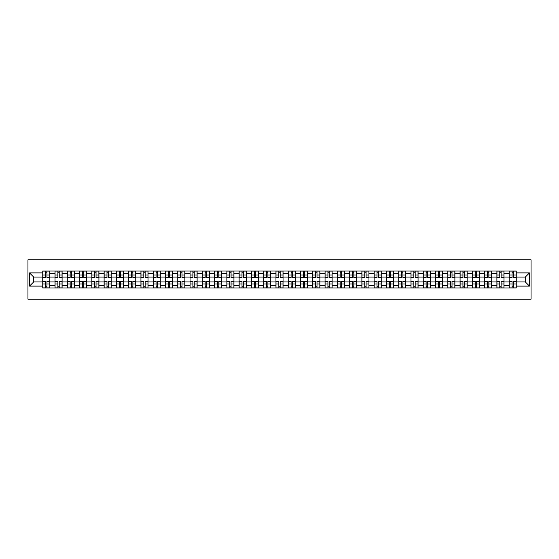 <?xml version="1.0" encoding="UTF-8"?>
<svg xmlns="http://www.w3.org/2000/svg" width="559" height="559" viewBox="0 0 559 559"><rect width="100%" height="100%" fill="white"/><g stroke="black" fill="none" stroke-linecap="round" stroke-linejoin="round"><path stroke-width="0.84" d="M27.95 299.17L531.05 299.17L531.05 259.83L27.95 259.83L27.95 299.17M55.02 287.962L55.02 273.442L49.821 273.442L49.821 287.962M49.821 273.442L49.821 271.038M55.02 273.442L55.02 271.038M62.098 271.038L62.098 287.962M67.29 287.962L67.29 271.038M74.375 271.038L74.375 287.962M79.567 287.962L79.567 271.038M86.645 271.038L86.645 287.962M91.844 287.962L91.844 271.038M98.922 271.038L98.922 287.962M104.114 287.962L104.114 271.038M111.199 271.038L111.199 287.962M116.391 287.962L116.391 271.038M123.469 271.038L123.469 287.962M128.668 287.962L128.668 271.038M135.746 271.038L135.746 287.962M140.938 287.962L140.938 271.038M148.023 271.038L148.023 287.962M153.215 287.962L153.215 271.038M160.293 271.038L160.293 287.962M165.485 287.962L165.485 271.038M172.57 271.038L172.57 287.962M177.762 287.962L177.762 271.038M184.847 271.038L184.847 287.962M190.039 287.962L190.039 271.038M197.117 271.038L197.117 287.962M202.309 287.962L202.309 271.038M209.394 271.038L209.394 287.962M214.586 287.962L214.586 271.038M221.664 271.038L221.664 287.962M226.863 287.962L226.863 271.038M233.941 271.038L233.941 287.962M239.133 287.962L239.133 271.038M246.219 271.038L246.219 287.962M251.41 287.962L251.41 271.038M258.489 271.038L258.489 287.962M263.687 287.962L263.687 271.038M270.766 271.038L270.766 287.962M275.957 287.962L275.957 271.038M283.043 271.038L283.043 287.962M288.234 287.962L288.234 271.038M295.313 271.038L295.313 287.962M300.511 287.962L300.511 271.038M307.59 271.038L307.59 287.962M312.781 287.962L312.781 271.038M319.867 271.038L319.867 287.962M325.058 287.962L325.058 271.038M332.137 271.038L332.137 287.962M337.336 287.962L337.336 271.038M344.414 271.038L344.414 287.962M349.606 287.962L349.606 271.038M356.691 271.038L356.691 287.962M361.883 287.962L361.883 271.038M368.961 271.038L368.961 287.962M374.153 287.962L374.153 271.038M381.238 271.038L381.238 287.962M386.43 287.962L386.43 271.038M393.515 271.038L393.515 287.962M398.707 287.962L398.707 271.038M405.785 271.038L405.785 287.962M410.977 287.962L410.977 271.038M418.062 271.038L418.062 287.962M423.254 287.962L423.254 271.038M430.332 271.038L430.332 287.962M435.531 287.962L435.531 271.038M442.609 271.038L442.609 287.962M447.801 287.962L447.801 271.038M454.886 271.038L454.886 287.962M460.078 287.962L460.078 271.038M467.156 271.038L467.156 287.962M472.355 287.962L472.355 271.038M479.433 271.038L479.433 287.962M484.625 287.962L484.625 271.038M491.71 271.038L491.71 287.962M496.902 287.962L496.902 271.038M503.98 271.038L503.98 287.962M509.179 287.962L509.179 271.038M509.179 281.939L503.98 281.939M496.902 281.939L491.71 281.939M484.625 281.939L479.433 281.939M472.355 281.939L467.156 281.939M460.078 281.939L454.886 281.939M447.801 281.939L442.609 281.939M435.531 281.939L430.332 281.939M423.254 281.939L418.062 281.939M410.977 281.939L405.785 281.939M398.707 281.939L393.515 281.939M386.43 281.939L381.238 281.939M374.153 281.939L368.961 281.939M361.883 281.939L356.691 281.939M349.606 281.939L344.414 281.939M337.336 281.939L332.137 281.939M325.058 281.939L319.867 281.939M312.781 281.939L307.59 281.939M300.511 281.939L295.313 281.939M288.234 281.939L283.043 281.939M275.957 281.939L270.766 281.939M263.687 281.939L258.489 281.939M251.41 281.939L246.219 281.939M239.133 281.939L233.941 281.939M226.863 281.939L221.664 281.939M214.586 281.939L209.394 281.939M202.309 281.939L197.117 281.939M190.039 281.939L184.847 281.939M177.762 281.939L172.57 281.939M165.485 281.939L160.293 281.939M153.215 281.939L148.023 281.939M140.938 281.939L135.746 281.939M128.668 281.939L123.469 281.939M116.391 281.939L111.199 281.939M104.114 281.939L98.922 281.939M91.844 281.939L86.645 281.939M79.567 281.939L74.375 281.939M67.29 281.939L62.098 281.939M55.02 281.939L49.821 281.939M509.179 277.061L503.98 277.061M496.902 277.061L491.71 277.061M484.625 277.061L479.433 277.061M472.355 277.061L467.156 277.061M460.078 277.061L454.886 277.061M447.801 277.061L442.609 277.061M435.531 277.061L430.332 277.061M423.254 277.061L418.062 277.061M410.977 277.061L405.785 277.061M398.707 277.061L393.515 277.061M386.43 277.061L381.238 277.061M374.153 277.061L368.961 277.061M361.883 277.061L356.691 277.061M349.606 277.061L344.414 277.061M337.336 277.061L332.137 277.061M325.058 277.061L319.867 277.061M312.781 277.061L307.59 277.061M300.511 277.061L295.313 277.061M288.234 277.061L283.043 277.061M275.957 277.061L270.766 277.061M263.687 277.061L258.489 277.061M251.41 277.061L246.219 277.061M239.133 277.061L233.941 277.061M226.863 277.061L221.664 277.061M214.586 277.061L209.394 277.061M202.309 277.061L197.117 277.061M190.039 277.061L184.847 277.061M177.762 277.061L172.57 277.061M165.485 277.061L160.293 277.061M153.215 277.061L148.023 277.061M140.938 277.061L135.746 277.061M128.668 277.061L123.469 277.061M116.391 277.061L111.199 277.061M104.114 277.061L98.922 277.061M91.844 277.061L86.645 277.061M79.567 277.061L74.375 277.061M67.29 277.061L62.098 277.061M55.02 277.061L49.821 277.061M33.694 281.939L42.743 281.939L42.743 277.061L33.694 277.061L33.694 281.939L29.522 286.11L29.522 272.89L42.743 272.89L42.743 277.061M516.257 277.061L516.257 281.939L525.306 281.939L525.306 277.061L516.257 277.061L516.257 271.038L42.743 271.038L42.743 272.89M516.257 272.89L529.478 272.89L529.478 286.11L516.257 286.11L516.257 281.939M42.743 281.939L42.743 287.962L516.257 287.962L516.257 286.11M42.743 286.11L29.522 286.11M46.949 286.781L45.614 286.781M45.614 272.219L46.949 272.219M59.226 286.781L57.891 286.781M57.891 272.219L59.226 272.219M71.503 286.781L70.161 286.781M70.161 272.219L71.503 272.219M83.773 286.781L82.439 286.781M82.439 272.219L83.773 272.219M96.05 286.781L94.716 286.781M94.716 272.219L96.05 272.219M108.327 286.781L106.986 286.781M106.986 272.219L108.327 272.219M120.597 286.781L119.263 286.781M119.263 272.219L120.597 272.219M132.874 286.781L131.54 286.781M131.54 272.219L132.874 272.219M145.151 286.781L143.81 286.781M143.81 272.219L145.151 272.219M157.421 286.781L156.087 286.781M156.087 272.219L157.421 272.219M169.698 286.781L168.357 286.781M168.357 272.219L169.698 272.219M181.975 286.781L180.634 286.781M180.634 272.219L181.975 272.219M194.246 286.781L192.911 286.781M192.911 272.219L194.246 272.219M206.523 286.781L205.181 286.781M205.181 272.219L206.523 272.219M218.793 286.781L217.458 286.781M217.458 272.219L218.793 272.219M231.07 286.781L229.735 286.781M229.735 272.219L231.07 272.219M243.347 286.781L242.005 286.781M242.005 272.219L243.347 272.219M255.617 286.781L254.282 286.781M254.282 272.219L255.617 272.219M267.894 286.781L266.559 286.781M266.559 272.219L267.894 272.219M280.171 286.781L278.829 286.781M278.829 272.219L280.171 272.219M292.441 286.781L291.106 286.781M291.106 272.219L292.441 272.219M304.718 286.781L303.383 286.781M303.383 272.219L304.718 272.219M316.995 286.781L315.653 286.781M315.653 272.219L316.995 272.219M329.265 286.781L327.93 286.781M327.93 272.219L329.265 272.219M341.542 286.781L340.207 286.781M340.207 272.219L341.542 272.219M353.819 286.781L352.477 286.781M352.477 272.219L353.819 272.219M366.089 286.781L364.754 286.781M364.754 272.219L366.089 272.219M378.366 286.781L377.025 286.781M377.025 272.219L378.366 272.219M390.643 286.781L389.302 286.781M389.302 272.219L390.643 272.219M402.913 286.781L401.579 286.781M401.579 272.219L402.913 272.219M415.19 286.781L413.849 286.781M413.849 272.219L415.19 272.219M427.46 286.781L426.126 286.781M426.126 272.219L427.46 272.219M439.737 286.781L438.403 286.781M438.403 272.219L439.737 272.219M452.014 286.781L450.673 286.781M450.673 272.219L452.014 272.219M464.284 286.781L462.95 286.781M462.95 272.219L464.284 272.219M476.561 286.781L475.227 286.781M475.227 272.219L476.561 272.219M488.839 286.781L487.497 286.781M487.497 272.219L488.839 272.219M501.109 286.781L499.774 286.781M499.774 272.219L501.109 272.219M513.386 286.781L512.051 286.781M512.051 272.219L513.386 272.219M29.522 272.89L33.694 277.061M525.306 281.939L529.478 286.11M525.306 277.061L529.478 272.89M46.949 277.809L46.949 271.122L49.786 271.122L49.786 277.809L46.949 277.809M45.614 272.142L46.949 272.142M45.614 271.122L42.784 271.122L42.784 277.809L45.614 277.809L45.614 271.122L46.949 271.122M45.614 281.191L45.614 287.878L42.784 287.878L42.784 281.191L45.614 281.191M46.949 286.858L45.614 286.858M46.949 287.878L49.786 287.878L49.786 281.191L46.949 281.191L46.949 287.878L45.614 287.878M59.226 277.809L59.226 271.122L62.056 271.122L62.056 277.809L59.226 277.809M57.891 272.142L59.226 272.142M57.891 271.122L55.055 271.122L55.055 277.809L57.891 277.809L57.891 271.122L59.226 271.122M71.503 277.809L71.503 271.122L74.333 271.122L74.333 277.809L71.503 277.809M70.161 272.142L71.503 272.142M70.161 271.122L67.332 271.122L67.332 277.809L70.161 277.809L70.161 271.122L71.503 271.122M57.891 281.191L57.891 287.878L55.055 287.878L55.055 281.191L57.891 281.191M59.226 286.858L57.891 286.858M59.226 287.878L62.056 287.878L62.056 281.191L59.226 281.191L59.226 287.878L57.891 287.878M70.161 281.191L70.161 287.878L67.332 287.878L67.332 281.191L70.161 281.191M71.503 286.858L70.161 286.858M71.503 287.878L74.333 287.878L74.333 281.191L71.503 281.191L71.503 287.878L70.161 287.878M83.773 277.809L83.773 271.122L86.61 271.122L86.61 277.809L83.773 277.809M82.439 272.142L83.773 272.142M82.439 271.122L79.609 271.122L79.609 277.809L82.439 277.809L82.439 271.122L83.773 271.122M96.05 277.809L96.05 271.122L98.88 271.122L98.88 277.809L96.05 277.809M94.716 272.142L96.05 272.142M94.716 271.122L91.879 271.122L91.879 277.809L94.716 277.809L94.716 271.122L96.05 271.122M108.327 277.809L108.327 271.122L111.157 271.122L111.157 277.809L108.327 277.809M106.986 272.142L108.327 272.142M106.986 271.122L104.156 271.122L104.156 277.809L106.986 277.809L106.986 271.122L108.327 271.122M82.439 281.191L82.439 287.878L79.609 287.878L79.609 281.191L82.439 281.191M83.773 286.858L82.439 286.858M83.773 287.878L86.61 287.878L86.61 281.191L83.773 281.191L83.773 287.878L82.439 287.878M94.716 281.191L94.716 287.878L91.879 287.878L91.879 281.191L94.716 281.191M96.05 286.858L94.716 286.858M96.05 287.878L98.88 287.878L98.88 281.191L96.05 281.191L96.05 287.878L94.716 287.878M106.986 281.191L106.986 287.878L104.156 287.878L104.156 281.191L106.986 281.191M108.327 286.858L106.986 286.858M108.327 287.878L111.157 287.878L111.157 281.191L108.327 281.191L108.327 287.878L106.986 287.878M120.597 277.809L120.597 271.122L123.434 271.122L123.434 277.809L120.597 277.809M119.263 272.142L120.597 272.142M119.263 271.122L116.426 271.122L116.426 277.809L119.263 277.809L119.263 271.122L120.597 271.122M119.263 281.191L119.263 287.878L116.426 287.878L116.426 281.191L119.263 281.191M120.597 286.858L119.263 286.858M120.597 287.878L123.434 287.878L123.434 281.191L120.597 281.191L120.597 287.878L119.263 287.878M132.874 277.809L132.874 271.122L135.704 271.122L135.704 277.809L132.874 277.809M131.54 272.142L132.874 272.142M131.54 271.122L128.703 271.122L128.703 277.809L131.54 277.809L131.54 271.122L132.874 271.122M131.54 281.191L131.54 287.878L128.703 287.878L128.703 281.191L131.54 281.191M132.874 286.858L131.54 286.858M132.874 287.878L135.704 287.878L135.704 281.191L132.874 281.191L132.874 287.878L131.54 287.878M145.151 277.809L145.151 271.122L147.981 271.122L147.981 277.809L145.151 277.809M143.81 272.142L145.151 272.142M143.81 271.122L140.98 271.122L140.98 277.809L143.81 277.809L143.81 271.122L145.151 271.122M143.81 281.191L143.81 287.878L140.98 287.878L140.98 281.191L143.81 281.191M145.151 286.858L143.81 286.858M145.151 287.878L147.981 287.878L147.981 281.191L145.151 281.191L145.151 287.878L143.81 287.878M157.421 277.809L157.421 271.122L160.258 271.122L160.258 277.809L157.421 277.809M156.087 272.142L157.421 272.142M156.087 271.122L153.25 271.122L153.25 277.809L156.087 277.809L156.087 271.122L157.421 271.122M156.087 281.191L156.087 287.878L153.25 287.878L153.25 281.191L156.087 281.191M157.421 286.858L156.087 286.858M157.421 287.878L160.258 287.878L160.258 281.191L157.421 281.191L157.421 287.878L156.087 287.878M169.698 277.809L169.698 271.122L172.528 271.122L172.528 277.809L169.698 277.809M168.357 272.142L169.698 272.142M168.357 271.122L165.527 271.122L165.527 277.809L168.357 277.809L168.357 271.122L169.698 271.122M168.357 281.191L168.357 287.878L165.527 287.878L165.527 281.191L168.357 281.191M169.698 286.858L168.357 286.858M169.698 287.878L172.528 287.878L172.528 281.191L169.698 281.191L169.698 287.878L168.357 287.878M181.975 277.809L181.975 271.122L184.805 271.122L184.805 277.809L181.975 277.809M180.634 272.142L181.975 272.142M180.634 271.122L177.804 271.122L177.804 277.809L180.634 277.809L180.634 271.122L181.975 271.122M180.634 281.191L180.634 287.878L177.804 287.878L177.804 281.191L180.634 281.191M181.975 286.858L180.634 286.858M181.975 287.878L184.805 287.878L184.805 281.191L181.975 281.191L181.975 287.878L180.634 287.878M194.246 277.809L194.246 271.122L197.082 271.122L197.082 277.809L194.246 277.809M192.911 272.142L194.246 272.142M192.911 271.122L190.074 271.122L190.074 277.809L192.911 277.809L192.911 271.122L194.246 271.122M192.911 281.191L192.911 287.878L190.074 287.878L190.074 281.191L192.911 281.191M194.246 286.858L192.911 286.858M194.246 287.878L197.082 287.878L197.082 281.191L194.246 281.191L194.246 287.878L192.911 287.878M206.523 277.809L206.523 271.122L209.352 271.122L209.352 277.809L206.523 277.809M205.181 272.142L206.523 272.142M205.181 271.122L202.351 271.122L202.351 277.809L205.181 277.809L205.181 271.122L206.523 271.122M205.181 281.191L205.181 287.878L202.351 287.878L202.351 281.191L205.181 281.191M206.523 286.858L205.181 286.858M206.523 287.878L209.352 287.878L209.352 281.191L206.523 281.191L206.523 287.878L205.181 287.878M218.793 277.809L218.793 271.122L221.63 271.122L221.63 277.809L218.793 277.809M217.458 272.142L218.793 272.142M217.458 271.122L214.628 271.122L214.628 277.809L217.458 277.809L217.458 271.122L218.793 271.122M217.458 281.191L217.458 287.878L214.628 287.878L214.628 281.191L217.458 281.191M218.793 286.858L217.458 286.858M218.793 287.878L221.63 287.878L221.63 281.191L218.793 281.191L218.793 287.878L217.458 287.878M231.07 277.809L231.07 271.122L233.907 271.122L233.907 277.809L231.07 277.809M229.735 272.142L231.07 272.142M229.735 271.122L226.898 271.122L226.898 277.809L229.735 277.809L229.735 271.122L231.07 271.122M229.735 281.191L229.735 287.878L226.898 287.878L226.898 281.191L229.735 281.191M231.07 286.858L229.735 286.858M231.07 287.878L233.907 287.878L233.907 281.191L231.07 281.191L231.07 287.878L229.735 287.878M243.347 277.809L243.347 271.122L246.177 271.122L246.177 277.809L243.347 277.809M242.005 272.142L243.347 272.142M242.005 271.122L239.175 271.122L239.175 277.809L242.005 277.809L242.005 271.122L243.347 271.122M242.005 281.191L242.005 287.878L239.175 287.878L239.175 281.191L242.005 281.191M243.347 286.858L242.005 286.858M243.347 287.878L246.177 287.878L246.177 281.191L243.347 281.191L243.347 287.878L242.005 287.878M255.617 277.809L255.617 271.122L258.454 271.122L258.454 277.809L255.617 277.809M254.282 272.142L255.617 272.142M254.282 271.122L251.452 271.122L251.452 277.809L254.282 277.809L254.282 271.122L255.617 271.122M254.282 281.191L254.282 287.878L251.452 287.878L251.452 281.191L254.282 281.191M255.617 286.858L254.282 286.858M255.617 287.878L258.454 287.878L258.454 281.191L255.617 281.191L255.617 287.878L254.282 287.878M267.894 277.809L267.894 271.122L270.724 271.122L270.724 277.809L267.894 277.809M266.559 272.142L267.894 272.142M266.559 271.122L263.722 271.122L263.722 277.809L266.559 277.809L266.559 271.122L267.894 271.122M266.559 281.191L266.559 287.878L263.722 287.878L263.722 281.191L266.559 281.191M267.894 286.858L266.559 286.858M267.894 287.878L270.724 287.878L270.724 281.191L267.894 281.191L267.894 287.878L266.559 287.878M280.171 277.809L280.171 271.122L283.001 271.122L283.001 277.809L280.171 277.809M278.829 272.142L280.171 272.142M278.829 271.122L275.999 271.122L275.999 277.809L278.829 277.809L278.829 271.122L280.171 271.122M278.829 281.191L278.829 287.878L275.999 287.878L275.999 281.191L278.829 281.191M280.171 286.858L278.829 286.858M280.171 287.878L283.001 287.878L283.001 281.191L280.171 281.191L280.171 287.878L278.829 287.878M292.441 277.809L292.441 271.122L295.278 271.122L295.278 277.809L292.441 277.809M291.106 272.142L292.441 272.142M291.106 271.122L288.276 271.122L288.276 277.809L291.106 277.809L291.106 271.122L292.441 271.122M291.106 281.191L291.106 287.878L288.276 287.878L288.276 281.191L291.106 281.191M292.441 286.858L291.106 286.858M292.441 287.878L295.278 287.878L295.278 281.191L292.441 281.191L292.441 287.878L291.106 287.878M304.718 277.809L304.718 271.122L307.548 271.122L307.548 277.809L304.718 277.809M303.383 272.142L304.718 272.142M303.383 271.122L300.546 271.122L300.546 277.809L303.383 277.809L303.383 271.122L304.718 271.122M303.383 281.191L303.383 287.878L300.546 287.878L300.546 281.191L303.383 281.191M304.718 286.858L303.383 286.858M304.718 287.878L307.548 287.878L307.548 281.191L304.718 281.191L304.718 287.878L303.383 287.878M316.995 277.809L316.995 271.122L319.825 271.122L319.825 277.809L316.995 277.809M315.653 272.142L316.995 272.142M315.653 271.122L312.823 271.122L312.823 277.809L315.653 277.809L315.653 271.122L316.995 271.122M315.653 281.191L315.653 287.878L312.823 287.878L312.823 281.191L315.653 281.191M316.995 286.858L315.653 286.858M316.995 287.878L319.825 287.878L319.825 281.191L316.995 281.191L316.995 287.878L315.653 287.878M329.265 277.809L329.265 271.122L332.102 271.122L332.102 277.809L329.265 277.809M327.93 272.142L329.265 272.142M327.93 271.122L325.093 271.122L325.093 277.809L327.93 277.809L327.93 271.122L329.265 271.122M327.93 281.191L327.93 287.878L325.093 287.878L325.093 281.191L327.93 281.191M329.265 286.858L327.93 286.858M329.265 287.878L332.102 287.878L332.102 281.191L329.265 281.191L329.265 287.878L327.93 287.878M341.542 277.809L341.542 271.122L344.372 271.122L344.372 277.809L341.542 277.809M340.207 272.142L341.542 272.142M340.207 271.122L337.37 271.122L337.37 277.809L340.207 277.809L340.207 271.122L341.542 271.122M340.207 281.191L340.207 287.878L337.37 287.878L337.37 281.191L340.207 281.191M341.542 286.858L340.207 286.858M341.542 287.878L344.372 287.878L344.372 281.191L341.542 281.191L341.542 287.878L340.207 287.878M353.819 277.809L353.819 271.122L356.649 271.122L356.649 277.809L353.819 277.809M352.477 272.142L353.819 272.142M352.477 271.122L349.648 271.122L349.648 277.809L352.477 277.809L352.477 271.122L353.819 271.122M352.477 281.191L352.477 287.878L349.648 287.878L349.648 281.191L352.477 281.191M353.819 286.858L352.477 286.858M353.819 287.878L356.649 287.878L356.649 281.191L353.819 281.191L353.819 287.878L352.477 287.878M366.089 277.809L366.089 271.122L368.926 271.122L368.926 277.809L366.089 277.809M364.754 272.142L366.089 272.142M364.754 271.122L361.918 271.122L361.918 277.809L364.754 277.809L364.754 271.122L366.089 271.122M364.754 281.191L364.754 287.878L361.918 287.878L361.918 281.191L364.754 281.191M366.089 286.858L364.754 286.858M366.089 287.878L368.926 287.878L368.926 281.191L366.089 281.191L366.089 287.878L364.754 287.878M378.366 277.809L378.366 271.122L381.196 271.122L381.196 277.809L378.366 277.809M377.025 272.142L378.366 272.142M377.025 271.122L374.195 271.122L374.195 277.809L377.025 277.809L377.025 271.122L378.366 271.122M377.025 281.191L377.025 287.878L374.195 287.878L374.195 281.191L377.025 281.191M378.366 286.858L377.025 286.858M378.366 287.878L381.196 287.878L381.196 281.191L378.366 281.191L378.366 287.878L377.025 287.878M390.643 277.809L390.643 271.122L393.473 271.122L393.473 277.809L390.643 277.809M389.302 272.142L390.643 272.142M389.302 271.122L386.472 271.122L386.472 277.809L389.302 277.809L389.302 271.122L390.643 271.122M389.302 281.191L389.302 287.878L386.472 287.878L386.472 281.191L389.302 281.191M390.643 286.858L389.302 286.858M390.643 287.878L393.473 287.878L393.473 281.191L390.643 281.191L390.643 287.878L389.302 287.878M402.913 277.809L402.913 271.122L405.75 271.122L405.75 277.809L402.913 277.809M401.579 272.142L402.913 272.142M401.579 271.122L398.742 271.122L398.742 277.809L401.579 277.809L401.579 271.122L402.913 271.122M401.579 281.191L401.579 287.878L398.742 287.878L398.742 281.191L401.579 281.191M402.913 286.858L401.579 286.858M402.913 287.878L405.75 287.878L405.75 281.191L402.913 281.191L402.913 287.878L401.579 287.878M415.19 277.809L415.19 271.122L418.02 271.122L418.02 277.809L415.19 277.809M413.849 272.142L415.19 272.142M413.849 271.122L411.019 271.122L411.019 277.809L413.849 277.809L413.849 271.122L415.19 271.122M413.849 281.191L413.849 287.878L411.019 287.878L411.019 281.191L413.849 281.191M415.19 286.858L413.849 286.858M415.19 287.878L418.02 287.878L418.02 281.191L415.19 281.191L415.19 287.878L413.849 287.878M427.46 277.809L427.46 271.122L430.297 271.122L430.297 277.809L427.46 277.809M426.126 272.142L427.46 272.142M426.126 271.122L423.296 271.122L423.296 277.809L426.126 277.809L426.126 271.122L427.46 271.122M426.126 281.191L426.126 287.878L423.296 287.878L423.296 281.191L426.126 281.191M427.46 286.858L426.126 286.858M427.46 287.878L430.297 287.878L430.297 281.191L427.46 281.191L427.46 287.878L426.126 287.878M439.737 277.809L439.737 271.122L442.574 271.122L442.574 277.809L439.737 277.809M438.403 272.142L439.737 272.142M438.403 271.122L435.566 271.122L435.566 277.809L438.403 277.809L438.403 271.122L439.737 271.122M438.403 281.191L438.403 287.878L435.566 287.878L435.566 281.191L438.403 281.191M439.737 286.858L438.403 286.858M439.737 287.878L442.574 287.878L442.574 281.191L439.737 281.191L439.737 287.878L438.403 287.878M452.014 277.809L452.014 271.122L454.844 271.122L454.844 277.809L452.014 277.809M450.673 272.142L452.014 272.142M450.673 271.122L447.843 271.122L447.843 277.809L450.673 277.809L450.673 271.122L452.014 271.122M450.673 281.191L450.673 287.878L447.843 287.878L447.843 281.191L450.673 281.191M452.014 286.858L450.673 286.858M452.014 287.878L454.844 287.878L454.844 281.191L452.014 281.191L452.014 287.878L450.673 287.878M464.284 277.809L464.284 271.122L467.121 271.122L467.121 277.809L464.284 277.809M462.95 272.142L464.284 272.142M462.95 271.122L460.12 271.122L460.12 277.809L462.95 277.809L462.95 271.122L464.284 271.122M462.95 281.191L462.95 287.878L460.12 287.878L460.12 281.191L462.95 281.191M464.284 286.858L462.95 286.858M464.284 287.878L467.121 287.878L467.121 281.191L464.284 281.191L464.284 287.878L462.95 287.878M476.561 277.809L476.561 271.122L479.391 271.122L479.391 277.809L476.561 277.809M475.227 272.142L476.561 272.142M475.227 271.122L472.39 271.122L472.39 277.809L475.227 277.809L475.227 271.122L476.561 271.122M475.227 281.191L475.227 287.878L472.39 287.878L472.39 281.191L475.227 281.191M476.561 286.858L475.227 286.858M476.561 287.878L479.391 287.878L479.391 281.191L476.561 281.191L476.561 287.878L475.227 287.878M488.839 277.809L488.839 271.122L491.668 271.122L491.668 277.809L488.839 277.809M487.497 272.142L488.839 272.142M487.497 271.122L484.667 271.122L484.667 277.809L487.497 277.809L487.497 271.122L488.839 271.122M487.497 281.191L487.497 287.878L484.667 287.878L484.667 281.191L487.497 281.191M488.839 286.858L487.497 286.858M488.839 287.878L491.668 287.878L491.668 281.191L488.839 281.191L488.839 287.878L487.497 287.878M501.109 277.809L501.109 271.122L503.945 271.122L503.945 277.809L501.109 277.809M499.774 272.142L501.109 272.142M499.774 271.122L496.944 271.122L496.944 277.809L499.774 277.809L499.774 271.122L501.109 271.122M499.774 281.191L499.774 287.878L496.944 287.878L496.944 281.191L499.774 281.191M501.109 286.858L499.774 286.858M501.109 287.878L503.945 287.878L503.945 281.191L501.109 281.191L501.109 287.878L499.774 287.878M513.386 277.809L513.386 271.122L516.216 271.122L516.216 277.809L513.386 277.809M512.051 272.142L513.386 272.142M512.051 271.122L509.214 271.122L509.214 277.809L512.051 277.809L512.051 271.122L513.386 271.122M512.051 281.191L512.051 287.878L509.214 287.878L509.214 281.191L512.051 281.191M513.386 286.858L512.051 286.858M513.386 287.878L516.216 287.878L516.216 281.191L513.386 281.191L513.386 287.878L512.051 287.878M496.902 273.442L491.71 273.442M484.625 273.442L479.433 273.442M472.355 273.442L467.156 273.442M460.078 273.442L454.886 273.442M447.801 273.442L442.609 273.442M435.531 273.442L430.332 273.442M423.254 273.442L418.062 273.442M410.977 273.442L405.785 273.442M398.707 273.442L393.515 273.442M386.43 273.442L381.238 273.442M374.153 273.442L368.961 273.442M361.883 273.442L356.691 273.442M349.606 273.442L344.414 273.442M337.336 273.442L332.137 273.442M325.058 273.442L319.867 273.442M312.781 273.442L307.59 273.442M300.511 273.442L295.313 273.442M288.234 273.442L283.043 273.442M275.957 273.442L270.766 273.442M263.687 273.442L258.489 273.442M251.41 273.442L246.219 273.442M239.133 273.442L233.941 273.442M226.863 273.442L221.664 273.442M214.586 273.442L209.394 273.442M202.309 273.442L197.117 273.442M190.039 273.442L184.847 273.442M177.762 273.442L172.57 273.442M165.485 273.442L160.293 273.442M153.215 273.442L148.023 273.442M140.938 273.442L135.746 273.442M128.668 273.442L123.469 273.442M116.391 273.442L111.199 273.442M104.114 273.442L98.922 273.442M91.844 273.442L86.645 273.442M79.567 273.442L74.375 273.442M67.29 273.442L62.098 273.442M509.179 273.442L503.98 273.442M496.902 285.558L491.71 285.558M484.625 285.558L479.433 285.558M472.355 285.558L467.156 285.558M460.078 285.558L454.886 285.558M447.801 285.558L442.609 285.558M435.531 285.558L430.332 285.558M423.254 285.558L418.062 285.558M410.977 285.558L405.785 285.558M398.707 285.558L393.515 285.558M386.43 285.558L381.238 285.558M374.153 285.558L368.961 285.558M361.883 285.558L356.691 285.558M349.606 285.558L344.414 285.558M337.336 285.558L332.137 285.558M325.058 285.558L319.867 285.558M312.781 285.558L307.59 285.558M300.511 285.558L295.313 285.558M288.234 285.558L283.043 285.558M275.957 285.558L270.766 285.558M263.687 285.558L258.489 285.558M251.41 285.558L246.219 285.558M239.133 285.558L233.941 285.558M226.863 285.558L221.664 285.558M214.586 285.558L209.394 285.558M202.309 285.558L197.117 285.558M190.039 285.558L184.847 285.558M177.762 285.558L172.57 285.558M165.485 285.558L160.293 285.558M153.215 285.558L148.023 285.558M140.938 285.558L135.746 285.558M128.668 285.558L123.469 285.558M116.391 285.558L111.199 285.558M104.114 285.558L98.922 285.558M91.844 285.558L86.645 285.558M79.567 285.558L74.375 285.558M67.29 285.558L62.098 285.558M55.02 285.558L49.821 285.558M509.179 285.558L503.98 285.558M46.949 277.641L49.786 277.641M46.949 274.986L49.786 274.986M42.784 277.641L45.614 277.641M42.784 274.986L45.614 274.986M45.614 281.359L42.784 281.359M45.614 284.014L42.784 284.014M49.786 281.359L46.949 281.359M49.786 284.014L46.949 284.014M59.226 277.641L62.056 277.641M59.226 274.986L62.056 274.986M55.055 277.641L57.891 277.641M55.055 274.986L57.891 274.986M71.503 277.641L74.333 277.641M71.503 274.986L74.333 274.986M67.332 277.641L70.161 277.641M67.332 274.986L70.161 274.986M57.891 281.359L55.055 281.359M57.891 284.014L55.055 284.014M62.056 281.359L59.226 281.359M62.056 284.014L59.226 284.014M70.161 281.359L67.332 281.359M70.161 284.014L67.332 284.014M74.333 281.359L71.503 281.359M74.333 284.014L71.503 284.014M83.773 277.641L86.61 277.641M83.773 274.986L86.61 274.986M79.609 277.641L82.439 277.641M79.609 274.986L82.439 274.986M96.05 277.641L98.88 277.641M96.05 274.986L98.88 274.986M91.879 277.641L94.716 277.641M91.879 274.986L94.716 274.986M108.327 277.641L111.157 277.641M108.327 274.986L111.157 274.986M104.156 277.641L106.986 277.641M104.156 274.986L106.986 274.986M82.439 281.359L79.609 281.359M82.439 284.014L79.609 284.014M86.61 281.359L83.773 281.359M86.61 284.014L83.773 284.014M94.716 281.359L91.879 281.359M94.716 284.014L91.879 284.014M98.88 281.359L96.05 281.359M98.88 284.014L96.05 284.014M106.986 281.359L104.156 281.359M106.986 284.014L104.156 284.014M111.157 281.359L108.327 281.359M111.157 284.014L108.327 284.014M120.597 277.641L123.434 277.641M120.597 274.986L123.434 274.986M116.426 277.641L119.263 277.641M116.426 274.986L119.263 274.986M119.263 281.359L116.426 281.359M119.263 284.014L116.426 284.014M123.434 281.359L120.597 281.359M123.434 284.014L120.597 284.014M132.874 277.641L135.704 277.641M132.874 274.986L135.704 274.986M128.703 277.641L131.54 277.641M128.703 274.986L131.54 274.986M131.54 281.359L128.703 281.359M131.54 284.014L128.703 284.014M135.704 281.359L132.874 281.359M135.704 284.014L132.874 284.014M145.151 277.641L147.981 277.641M145.151 274.986L147.981 274.986M140.98 277.641L143.81 277.641M140.98 274.986L143.81 274.986M143.81 281.359L140.98 281.359M143.81 284.014L140.98 284.014M147.981 281.359L145.151 281.359M147.981 284.014L145.151 284.014M157.421 277.641L160.258 277.641M157.421 274.986L160.258 274.986M153.25 277.641L156.087 277.641M153.25 274.986L156.087 274.986M156.087 281.359L153.25 281.359M156.087 284.014L153.25 284.014M160.258 281.359L157.421 281.359M160.258 284.014L157.421 284.014M169.698 277.641L172.528 277.641M169.698 274.986L172.528 274.986M165.527 277.641L168.357 277.641M165.527 274.986L168.357 274.986M168.357 281.359L165.527 281.359M168.357 284.014L165.527 284.014M172.528 281.359L169.698 281.359M172.528 284.014L169.698 284.014M181.975 277.641L184.805 277.641M181.975 274.986L184.805 274.986M177.804 277.641L180.634 277.641M177.804 274.986L180.634 274.986M180.634 281.359L177.804 281.359M180.634 284.014L177.804 284.014M184.805 281.359L181.975 281.359M184.805 284.014L181.975 284.014M194.246 277.641L197.082 277.641M194.246 274.986L197.082 274.986M190.074 277.641L192.911 277.641M190.074 274.986L192.911 274.986M192.911 281.359L190.074 281.359M192.911 284.014L190.074 284.014M197.082 281.359L194.246 281.359M197.082 284.014L194.246 284.014M206.523 277.641L209.352 277.641M206.523 274.986L209.352 274.986M202.351 277.641L205.181 277.641M202.351 274.986L205.181 274.986M205.181 281.359L202.351 281.359M205.181 284.014L202.351 284.014M209.352 281.359L206.523 281.359M209.352 284.014L206.523 284.014M218.793 277.641L221.63 277.641M218.793 274.986L221.63 274.986M214.628 277.641L217.458 277.641M214.628 274.986L217.458 274.986M217.458 281.359L214.628 281.359M217.458 284.014L214.628 284.014M221.63 281.359L218.793 281.359M221.63 284.014L218.793 284.014M231.07 277.641L233.907 277.641M231.07 274.986L233.907 274.986M226.898 277.641L229.735 277.641M226.898 274.986L229.735 274.986M229.735 281.359L226.898 281.359M229.735 284.014L226.898 284.014M233.907 281.359L231.07 281.359M233.907 284.014L231.07 284.014M243.347 277.641L246.177 277.641M243.347 274.986L246.177 274.986M239.175 277.641L242.005 277.641M239.175 274.986L242.005 274.986M242.005 281.359L239.175 281.359M242.005 284.014L239.175 284.014M246.177 281.359L243.347 281.359M246.177 284.014L243.347 284.014M255.617 277.641L258.454 277.641M255.617 274.986L258.454 274.986M251.452 277.641L254.282 277.641M251.452 274.986L254.282 274.986M254.282 281.359L251.452 281.359M254.282 284.014L251.452 284.014M258.454 281.359L255.617 281.359M258.454 284.014L255.617 284.014M267.894 277.641L270.724 277.641M267.894 274.986L270.724 274.986M263.722 277.641L266.559 277.641M263.722 274.986L266.559 274.986M266.559 281.359L263.722 281.359M266.559 284.014L263.722 284.014M270.724 281.359L267.894 281.359M270.724 284.014L267.894 284.014M280.171 277.641L283.001 277.641M280.171 274.986L283.001 274.986M275.999 277.641L278.829 277.641M275.999 274.986L278.829 274.986M278.829 281.359L275.999 281.359M278.829 284.014L275.999 284.014M283.001 281.359L280.171 281.359M283.001 284.014L280.171 284.014M292.441 277.641L295.278 277.641M292.441 274.986L295.278 274.986M288.276 277.641L291.106 277.641M288.276 274.986L291.106 274.986M291.106 281.359L288.276 281.359M291.106 284.014L288.276 284.014M295.278 281.359L292.441 281.359M295.278 284.014L292.441 284.014M304.718 277.641L307.548 277.641M304.718 274.986L307.548 274.986M300.546 277.641L303.383 277.641M300.546 274.986L303.383 274.986M303.383 281.359L300.546 281.359M303.383 284.014L300.546 284.014M307.548 281.359L304.718 281.359M307.548 284.014L304.718 284.014M316.995 277.641L319.825 277.641M316.995 274.986L319.825 274.986M312.823 277.641L315.653 277.641M312.823 274.986L315.653 274.986M315.653 281.359L312.823 281.359M315.653 284.014L312.823 284.014M319.825 281.359L316.995 281.359M319.825 284.014L316.995 284.014M329.265 277.641L332.102 277.641M329.265 274.986L332.102 274.986M325.093 277.641L327.93 277.641M325.093 274.986L327.93 274.986M327.93 281.359L325.093 281.359M327.93 284.014L325.093 284.014M332.102 281.359L329.265 281.359M332.102 284.014L329.265 284.014M341.542 277.641L344.372 277.641M341.542 274.986L344.372 274.986M337.37 277.641L340.207 277.641M337.37 274.986L340.207 274.986M340.207 281.359L337.37 281.359M340.207 284.014L337.37 284.014M344.372 281.359L341.542 281.359M344.372 284.014L341.542 284.014M353.819 277.641L356.649 277.641M353.819 274.986L356.649 274.986M349.648 277.641L352.477 277.641M349.648 274.986L352.477 274.986M352.477 281.359L349.648 281.359M352.477 284.014L349.648 284.014M356.649 281.359L353.819 281.359M356.649 284.014L353.819 284.014M366.089 277.641L368.926 277.641M366.089 274.986L368.926 274.986M361.918 277.641L364.754 277.641M361.918 274.986L364.754 274.986M364.754 281.359L361.918 281.359M364.754 284.014L361.918 284.014M368.926 281.359L366.089 281.359M368.926 284.014L366.089 284.014M378.366 277.641L381.196 277.641M378.366 274.986L381.196 274.986M374.195 277.641L377.025 277.641M374.195 274.986L377.025 274.986M377.025 281.359L374.195 281.359M377.025 284.014L374.195 284.014M381.196 281.359L378.366 281.359M381.196 284.014L378.366 284.014M390.643 277.641L393.473 277.641M390.643 274.986L393.473 274.986M386.472 277.641L389.302 277.641M386.472 274.986L389.302 274.986M389.302 281.359L386.472 281.359M389.302 284.014L386.472 284.014M393.473 281.359L390.643 281.359M393.473 284.014L390.643 284.014M402.913 277.641L405.75 277.641M402.913 274.986L405.75 274.986M398.742 277.641L401.579 277.641M398.742 274.986L401.579 274.986M401.579 281.359L398.742 281.359M401.579 284.014L398.742 284.014M405.75 281.359L402.913 281.359M405.75 284.014L402.913 284.014M415.19 277.641L418.02 277.641M415.19 274.986L418.02 274.986M411.019 277.641L413.849 277.641M411.019 274.986L413.849 274.986M413.849 281.359L411.019 281.359M413.849 284.014L411.019 284.014M418.02 281.359L415.19 281.359M418.02 284.014L415.19 284.014M427.46 277.641L430.297 277.641M427.46 274.986L430.297 274.986M423.296 277.641L426.126 277.641M423.296 274.986L426.126 274.986M426.126 281.359L423.296 281.359M426.126 284.014L423.296 284.014M430.297 281.359L427.46 281.359M430.297 284.014L427.46 284.014M439.737 277.641L442.574 277.641M439.737 274.986L442.574 274.986M435.566 277.641L438.403 277.641M435.566 274.986L438.403 274.986M438.403 281.359L435.566 281.359M438.403 284.014L435.566 284.014M442.574 281.359L439.737 281.359M442.574 284.014L439.737 284.014M452.014 277.641L454.844 277.641M452.014 274.986L454.844 274.986M447.843 277.641L450.673 277.641M447.843 274.986L450.673 274.986M450.673 281.359L447.843 281.359M450.673 284.014L447.843 284.014M454.844 281.359L452.014 281.359M454.844 284.014L452.014 284.014M464.284 277.641L467.121 277.641M464.284 274.986L467.121 274.986M460.12 277.641L462.95 277.641M460.12 274.986L462.95 274.986M462.95 281.359L460.12 281.359M462.95 284.014L460.12 284.014M467.121 281.359L464.284 281.359M467.121 284.014L464.284 284.014M476.561 277.641L479.391 277.641M476.561 274.986L479.391 274.986M472.39 277.641L475.227 277.641M472.39 274.986L475.227 274.986M475.227 281.359L472.39 281.359M475.227 284.014L472.39 284.014M479.391 281.359L476.561 281.359M479.391 284.014L476.561 284.014M488.839 277.641L491.668 277.641M488.839 274.986L491.668 274.986M484.667 277.641L487.497 277.641M484.667 274.986L487.497 274.986M487.497 281.359L484.667 281.359M487.497 284.014L484.667 284.014M491.668 281.359L488.839 281.359M491.668 284.014L488.839 284.014M501.109 277.641L503.945 277.641M501.109 274.986L503.945 274.986M496.944 277.641L499.774 277.641M496.944 274.986L499.774 274.986M499.774 281.359L496.944 281.359M499.774 284.014L496.944 284.014M503.945 281.359L501.109 281.359M503.945 284.014L501.109 284.014M513.386 277.641L516.216 277.641M513.386 274.986L516.216 274.986M509.214 277.641L512.051 277.641M509.214 274.986L512.051 274.986M512.051 281.359L509.214 281.359M512.051 284.014L509.214 284.014M516.216 281.359L513.386 281.359M516.216 284.014L513.386 284.014"/></g></svg>
